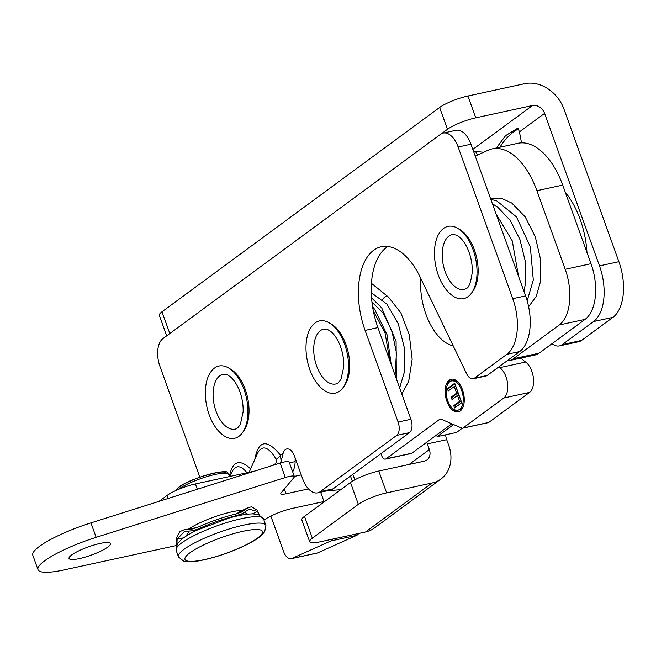 <?xml version="1.0" encoding="UTF-8"?>
<svg xmlns="http://www.w3.org/2000/svg" width="656" height="656" viewBox="0 0 656 656"><rect width="100%" height="100%" fill="white"/><g stroke="black" fill="none" stroke-linecap="round" stroke-linejoin="round"><path stroke-width="0.98" d="M509.359 360.595L535.173 354.994A32.989 17.966 -102.2 0 0 539.125 353.182L585.078 319.365A43.985 23.952 -102.2 0 0 591.015 263.696L562.717 185.107A65.969 35.932 -102.2 0 0 517.928 143.303L492.123 148.904A65.969 35.932 77.8 0 1 536.911 190.707L565.201 269.296A43.985 23.952 77.8 0 1 559.265 324.966L513.32 358.775A32.989 17.966 77.8 0 1 509.359 360.595A32.989 17.966 77.8 0 1 507.088 360.816M475.247 156.071L488.121 150.232A65.969 35.932 77.8 0 1 492.123 148.904M332.863 539.052A10.996 5.986 77.8 0 1 330.886 540.938L291.805 558.494A10.996 5.986 77.8 0 1 291.149 558.707L316.963 553.106A10.996 5.986 -102.2 0 0 317.611 552.893L356.7 535.337A10.996 5.986 -102.2 0 0 358.668 533.459M291.149 558.707A10.996 5.986 77.8 0 1 283.687 551.737L270.838 516.059M320.645 492.197L324.138 501.897M498.806 366.909A57.351 31.234 -102.2 0 0 499.798 367.655A16.712 9.102 77.8 0 1 507.539 383.202A16.712 9.102 77.8 0 1 503.759 398.028L462.988 428.032A3.518 1.919 77.8 0 1 462.562 428.229L488.376 422.628A3.518 1.919 -102.2 0 0 488.794 422.439L529.572 392.427A16.712 9.102 -102.2 0 0 533.353 377.602A16.712 9.102 -102.2 0 0 525.604 362.055A57.351 31.234 77.8 0 1 520.93 358.086M462.562 428.229A3.518 1.919 77.8 0 1 461.832 428.138L440.963 419.127A3.518 1.919 -102.2 0 0 440.233 419.036A3.518 1.919 -102.2 0 0 439.807 419.233L386.04 458.806A5.494 2.993 77.8 0 1 385.375 459.11L411.189 453.509A5.494 2.993 -102.2 0 0 411.845 453.206L451.804 423.809M454.944 383.85L448.811 388.36L449.426 390.066M447.367 388.672L454.731 383.252L461.734 402.718L454.6 407.975L453.772 405.679L459.602 401.382L457.462 395.437L452 399.455L451.172 397.151L456.633 393.133L454.247 386.515L448.196 390.976L447.367 388.672L448.811 388.36M454.247 386.515L455.69 386.204L458.077 392.821L452.615 396.839L453.23 398.553M456.633 393.133L458.077 392.821M451.172 397.151L452.615 396.839M457.462 395.437L458.905 395.125L461.045 401.07L455.215 405.359L455.83 407.073M459.602 401.382L461.045 401.07M453.772 405.679L455.215 405.359M463.431 405.933A14.957 8.143 77.8 0 1 459.307 409.861L457.863 410.172A14.957 8.143 -102.2 0 0 461.676 390.418A14.957 8.143 -102.2 0 0 451.525 380.939A14.957 8.143 -102.2 0 0 446.736 397.282A14.957 8.143 -102.2 0 0 457.863 410.172M451.525 380.939L452.968 380.628A14.957 8.143 77.8 0 1 458.347 382.489M458.946 411.681A16.712 9.102 77.8 0 1 452.484 408.311M447.4 384.867A16.712 9.102 77.8 0 1 451.886 379.119M462.505 389.812A16.712 9.102 77.8 0 1 458.241 411.886A16.712 9.102 77.8 0 1 445.801 397.487A16.712 9.102 77.8 0 1 451.156 379.225A16.712 9.102 77.8 0 1 462.505 389.812M385.375 459.11A5.494 2.993 77.8 0 1 381.161 453.681A131.946 71.865 -102.2 0 0 381.136 453.509M420.808 278.464A50.135 27.306 -102.2 0 0 453.222 345.868M468.13 296.586A36.966 20.131 -102.2 0 0 472.049 292.338A36.966 20.131 -102.2 0 0 475.534 258.226A36.966 20.131 -102.2 0 0 458.232 228.632A36.966 20.131 -102.2 0 0 439.405 233.06C433.641 241.375 432.115 259.727 439.176 277.463C442.644 285.877 447.277 292.084 453.075 296.102A36.966 20.131 -102.2 0 0 468.13 296.586M458.232 228.632L461.291 230.568A34.087 18.565 77.8 0 1 462.029 231.051M474.501 288.558A34.087 18.565 77.8 0 1 474.034 289.304L472.049 292.338M315.11 322.949A36.966 20.131 -102.2 0 0 310.936 327.606C305.163 335.921 303.646 354.273 310.706 372.009C314.175 380.423 318.808 386.63 324.605 390.64A36.966 20.131 -102.2 0 0 343.572 386.876A36.966 20.131 -102.2 0 0 347.057 352.772A36.966 20.131 -102.2 0 0 329.763 323.17A36.966 20.131 -102.2 0 0 315.11 322.949M329.763 323.17L332.822 325.105A34.087 18.565 77.8 0 1 333.56 325.597M346.032 383.096A34.087 18.565 77.8 0 1 345.564 383.85L343.572 386.876M214.463 368.082A36.966 20.131 -102.2 0 0 210.289 372.739C204.524 381.054 202.999 399.406 210.059 417.142C213.528 425.547 218.161 431.763 223.958 435.773A36.966 20.131 -102.2 0 0 242.933 432.009A36.966 20.131 -102.2 0 0 246.418 397.905A36.966 20.131 -102.2 0 0 229.116 368.303A36.966 20.131 -102.2 0 0 214.463 368.082M229.116 368.303L232.175 370.238A34.087 18.565 77.8 0 1 232.913 370.73M245.385 428.229A34.087 18.565 77.8 0 1 244.918 428.983L242.933 432.009M436.502 435.059A10.553 5.748 77.8 0 1 437.167 436.65L456.56 432.443L462.25 428.245M440.98 479.011L374.445 527.982A34.219 27.88 -126.3 0 1 365.523 531.975L432.058 483.005A34.219 27.88 53.7 0 0 440.98 479.011A34.219 27.88 53.7 0 0 448.745 445.375L446.703 439.692A10.553 5.748 77.8 0 1 445.637 434.805M551.999 343.703A22.87 12.456 -102.2 0 0 559.445 345.901A22.87 12.456 -102.2 0 0 562.192 344.638L593.565 321.547A43.985 23.952 -102.2 0 0 599.494 265.885L618.887 261.678L563.988 109.183A34.219 27.88 53.7 0 0 524.587 83.714L467.917 96.006L475.772 117.826A21.992 4.371 160.2 0 0 447.482 129.289L439.627 107.469A21.992 4.371 -19.8 0 1 467.917 96.006M618.887 261.678A43.985 23.952 77.8 0 1 612.958 317.34L593.565 321.547M562.192 344.638L581.585 340.431L612.958 317.34M581.585 340.431A22.87 12.456 77.8 0 1 578.838 341.694L559.445 345.901M521.545 142.86L519.421 131.913L518.002 128.002L505.645 135.612L496.338 147.985M499.962 147.198A118.752 64.673 77.8 0 1 518.437 128.855M409.131 464.456L429.352 449.581L427.302 443.899A10.553 5.748 77.8 0 1 426.785 442.218M437.167 436.65L453.575 424.571M599.494 265.885L544.595 113.39L519.421 131.913M350.493 482.504A21.992 4.371 -19.8 0 1 378.783 471.041L386.638 492.861A21.992 4.371 160.2 0 0 358.348 504.325L350.493 482.504L304.491 516.354L312.346 538.174A21.992 4.371 160.2 0 0 309.681 541.717A21.992 4.371 160.2 0 0 320.103 541.823L365.523 531.975M432.058 483.005L386.638 492.861M429.352 449.581A10.553 8.602 -126.3 0 1 426.958 459.954A10.553 8.602 -126.3 0 1 424.202 461.184L378.783 471.041M309.681 541.717L301.826 519.896A21.992 4.371 -19.8 0 1 304.491 516.354M166.698 335.831L159.318 315.331A21.992 4.371 -19.8 0 1 161.983 311.789L169.814 333.543M472.837 149.396L532.442 105.534L475.772 117.826M441.447 133.734L447.482 129.289M532.442 105.534A10.553 8.602 -126.3 0 1 544.595 113.39M439.627 107.469L161.983 311.789M312.346 538.174L358.348 504.325M388.368 296.996A4.223 2.936 128.9 0 0 388.319 296.955A4.223 2.936 128.9 0 0 386.187 296.545A4.223 2.936 128.9 0 0 382.628 299.612M443.218 133.07L456.051 130.29A21.992 11.98 77.8 0 1 470.975 144.222L458.142 147.01A21.992 11.98 -102.2 0 0 443.218 133.07A21.992 11.98 -102.2 0 0 440.578 134.283L162.934 338.603A21.992 11.98 -102.2 0 0 159.966 366.442L199.186 475.37A32.989 17.966 -102.2 0 0 199.867 477.174M270.616 466.072L273.675 464.792C276.258 463.439 277.078 461.586 276.143 459.233A5.494 2.837 144.8 0 0 280.407 455.108L283.203 453.042A11.439 6.232 77.8 0 1 286.762 448.958A11.439 6.232 77.8 0 1 294.528 456.207L302.703 478.913A21.992 11.98 -102.2 0 0 317.635 492.853A21.992 11.98 -102.2 0 0 320.276 491.639L396.667 435.42A10.553 5.748 -102.2 0 0 398.094 422.054L365.089 330.403A63.329 34.497 77.8 0 1 381.234 246.746A63.329 34.497 77.8 0 1 420.135 277.07L466.629 373.756A10.553 5.748 -102.2 0 0 473.115 378.807A10.553 5.748 -102.2 0 0 474.378 378.225L506.817 354.355A43.985 23.952 -102.2 0 0 512.754 298.685L525.587 295.905L470.975 144.222M525.587 295.905A43.985 23.952 77.8 0 1 519.65 351.575L506.817 354.355M474.378 378.225L487.211 375.445L519.65 351.575M487.211 375.445A10.553 5.748 77.8 0 1 485.948 376.027L473.115 378.807M398.094 422.054L410.918 419.274L377.922 327.615A63.329 34.497 77.8 0 1 387.901 246.484M410.918 419.274A10.553 5.748 77.8 0 1 409.5 432.632L396.667 435.42M320.276 491.639L333.109 488.851L409.5 432.632M333.109 488.851A21.992 11.98 77.8 0 1 330.468 490.065L317.635 492.853M254.823 459.421C258.39 440.11 266.918 438.667 280.407 455.108L281.121 461.209L280.227 463.038M276.143 459.233C268.46 446.572 262.277 444.555 257.595 453.173L257.562 453.255M283.203 453.042L281.129 461.217M512.754 298.685L458.142 147.01M472.304 291.945A35.186 19.163 -102.2 0 0 476.723 257.972A35.186 19.163 -102.2 0 0 458.626 228.878M343.834 386.482A35.186 19.163 -102.2 0 0 348.254 352.51A35.186 19.163 -102.2 0 0 330.157 323.424M243.187 431.615A35.186 19.163 -102.2 0 0 247.607 397.643A35.186 19.163 -102.2 0 0 229.51 368.557M246.984 472.755C240.604 465.006 235.586 464.776 231.929 472.066L231.896 472.14M168.215 498.453L167.116 495.411L159.031 501.356M167.116 495.411A21.992 4.371 -19.8 0 1 195.406 483.939L197.317 489.253M254.938 471.033L195.406 483.939M292.683 471.861A26.215 21.361 53.7 0 0 295.11 461.619L295.134 457.896M176.899 545.193L177.136 539.216L184.361 531.532L192.725 530.704L202.245 527.703M237.562 515.903L242.392 513.607L236.062 515.731A43.985 8.733 160.2 0 0 200.014 528.187M242.392 513.607L249.165 509.122L257.414 511.491L259.53 515.042M259.489 514.927L257.054 510.097L251.74 506.776L248.362 507.555L241.498 512.082L235.479 514.115A43.985 8.733 160.2 0 0 199.432 526.563L192.503 528.949L184.049 529.802L179.883 531.59L176.431 537.945L176.292 543.504L176.767 544.833M236.472 513.861L239.998 511.524M184.041 529.794L197.128 527.531M189.076 531.188L185.927 536.239M247.763 514.165L244.631 512.352M352.805 474.354A13.743 2.731 -19.8 0 1 352.903 474.526L354.814 479.831M176.456 545.53L64.058 569.908A54.973 10.922 -19.8 0 1 37.999 569.646L32.8 555.206A54.973 10.922 -19.8 0 1 90.946 522.881L280.104 463.07A10.996 2.181 -19.8 0 1 289.165 462.086L294.364 476.527A10.996 2.181 -19.8 0 1 294.052 477.388L281.112 492.869A10.996 2.181 160.2 0 0 280.801 493.73A10.996 2.181 160.2 0 0 286.016 493.779L308.492 488.909M294.323 476.412L301.26 474.911M324.007 501.537L292.773 508.31A21.992 4.371 160.2 0 0 264.483 519.782L264.081 520.069M71.701 554.927A21.992 4.371 -19.8 0 1 94.316 544.923A21.992 4.371 -19.8 0 1 110.413 543.57A21.992 4.371 -19.8 0 1 91.2 555.132A21.992 4.371 -19.8 0 1 69.036 558.469A21.992 4.371 -19.8 0 1 71.701 554.927M189.19 528.679A34.522 6.855 -19.8 0 1 242.54 510.311M37.999 569.646A54.973 10.922 -19.8 0 1 96.145 537.321L285.303 477.511A10.996 2.181 -19.8 0 1 294.364 476.527M326.54 490.918L340.808 489.63M536.911 190.707L562.717 185.107M591.015 263.696L565.201 269.296M559.265 324.966L585.078 319.365M539.125 353.182L513.32 358.775M317.611 552.893L291.805 558.494M330.886 540.938L356.7 535.337M411.845 453.206L386.04 458.806M488.794 422.439L462.988 428.032M529.572 392.427L503.759 398.028M439.807 419.233L440.701 419.045M525.604 362.055L499.798 367.655M464.243 289.435A28.101 15.309 77.8 0 1 443.325 265.213A28.101 15.309 77.8 0 1 452.328 234.504L456.207 235.037L459.192 236.89C462.619 239.629 465.629 244.04 468.236 250.133C471.156 257.39 472.492 264.778 472.238 272.281C470.852 282.449 468.884 287.836 466.326 288.46L464.243 289.435M320.481 330.599A28.101 15.309 77.8 0 1 323.851 329.05L327.729 329.583L330.722 331.436C334.142 334.166 337.159 338.586 339.767 344.671C342.686 351.936 344.015 359.316 343.769 366.827L341.095 378.824C339.291 382.079 337.512 383.793 335.765 383.981A28.101 15.309 77.8 0 1 315.667 363.006A28.101 15.309 77.8 0 1 320.481 330.599M219.834 375.732A28.101 15.309 77.8 0 1 223.212 374.182L227.091 374.715L230.076 376.56C233.503 379.299 236.513 383.719 239.12 389.803C242.039 397.069 243.376 404.449 243.122 411.96L240.449 423.956C238.645 427.212 236.865 428.926 235.127 429.114A28.101 15.309 77.8 0 1 215.029 408.139A28.101 15.309 77.8 0 1 219.834 375.732M565.292 192.249A65.969 35.932 77.8 0 1 580.158 219.375A65.969 35.932 77.8 0 1 586.956 252.429M446.703 439.692L427.302 443.899M229.362 476.576C232.454 461.029 239.538 458.47 250.625 468.901M295.11 461.619L289.444 462.849M377.922 327.615L365.089 330.403M477.273 155.152A4.576 2.493 -102.2 0 0 477.166 154.718A4.576 2.493 -102.2 0 0 473.886 151.298L483.661 152.249M177.817 489.688A28.839 5.732 -19.8 0 1 178.096 489.474A28.839 5.732 -19.8 0 1 208.141 476.24A28.839 5.732 -19.8 0 1 228.919 474.739L227.23 472.623C228.337 468.523 189.896 477.847 178.407 487.523L174.914 490.991M226.574 473.32A27.101 5.379 160.2 0 0 206.738 474.985A27.101 5.379 160.2 0 0 178.858 487.318M263.458 518.707L258.439 514.632L252.954 513.878C246.845 513.894 238.882 515.288 229.051 518.051L196.726 530.261C189.978 533.541 184.762 536.706 181.097 539.757L177.317 543.865L176.079 550.163A46.445 9.225 -19.8 0 1 216.71 525.932A46.445 9.225 -19.8 0 1 263.458 518.707L265.91 525.497A46.445 9.225 160.2 0 0 219.022 532.369A46.445 9.225 160.2 0 0 178.522 556.96L183.491 561.019C185.951 561.905 190.748 562.561 203.86 559.88C217.882 556.698 231.683 551.868 245.254 545.407C252.011 542.118 257.226 538.961 260.891 535.911L264.663 531.795L265.91 525.497M204.5 559.593A41.197 8.184 -19.8 0 1 204.106 544.701A41.197 8.184 -19.8 0 1 262.589 532.016A41.197 8.184 -19.8 0 1 204.5 559.593M196.743 527.539L187.985 529.433M183.598 537.813L177.136 539.216M236.062 515.731L233.88 516.772M236.57 513.787L245.27 509.655M252.38 513.878L257.414 511.491M90.946 522.881L96.145 537.321M280.104 463.07L285.303 477.511M284.31 489.048L286.016 493.779M350.476 476.067L352.346 481.258M388.319 296.955L371.427 283.31M389.738 360.439L385.047 332.83L373.313 310.895M395.076 375.265L396.445 352.756L391.927 330.968L382.981 312.855L371.952 302.162M371.526 297.84L381.685 307.853L396.109 341.464L396.314 378.692M399.635 387.917L404.186 372.706L404.473 348.303L398.307 323.859L386.966 304.171L371.255 292.666M401.849 394.067L408.721 381.202L412.165 359.316L409.336 335.085L400.906 312.961L388.377 296.996M391.181 364.433L386.991 334.593L374.683 309.353L372.583 306.746M257.595 453.173L249.124 472.295M231.929 472.066L229.985 476.445M490.45 198.309L501.528 198.333L511.762 203.032L525.235 216.915L535.312 236.89L540.651 259.751L540.446 281.752L536.247 296.315L528.629 306.754M496.067 213.913L512.246 240.834L518.543 276.348M523.988 291.469L525.628 282.556L525.292 261.268L519.913 239.456L510.229 220.391L497.42 206.87L492.451 203.86M527.178 300.85L533.303 279.932L530.327 246.82L516.485 216.906L496.608 200.769L490.852 199.424M229.297 476.592L228.919 474.739M176.079 550.163L178.522 556.96M198.333 529.49L192.725 530.704M239.989 511.516L248.353 507.547"/></g></svg>
